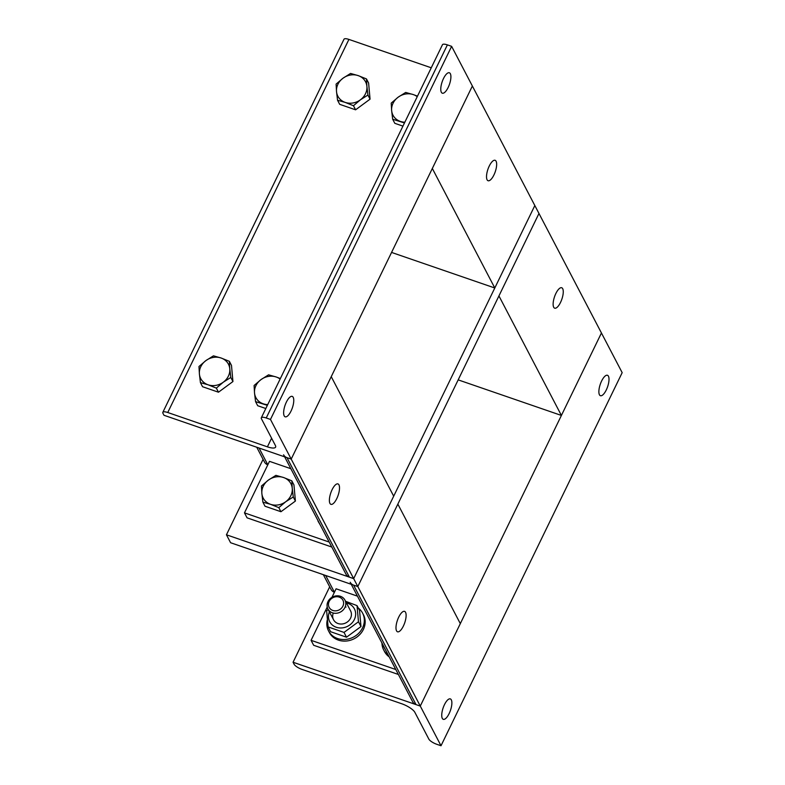 <?xml version="1.0" encoding="UTF-8"?>
<svg xmlns="http://www.w3.org/2000/svg" width="785" height="785" viewBox="0 0 785 785"><rect width="100%" height="100%" fill="white"/><g stroke="black" fill="none" stroke-linecap="round" stroke-linejoin="round"><path stroke-width="1.18" d="M286.368 402.136A10.804 3.866 -71 0 1 292.216 396.386A10.804 3.866 -71 0 1 292.354 407.857A10.804 3.866 -71 0 1 285.181 416.815A10.804 3.866 -71 0 1 286.368 402.136M443.505 78.52A10.804 3.866 -71 0 1 449.363 72.769A10.804 3.866 -71 0 1 449.491 84.24A10.804 3.866 -71 0 1 442.318 93.199A10.804 3.866 -71 0 1 443.505 78.52M261.425 418.758A7.202 2.159 25.9 0 1 261.307 417.806A7.202 2.159 25.9 0 1 266.223 417.973L270.472 419.435L291.206 459.107L163.987 415.275L162.946 413.293A7.202 2.159 25.9 0 1 162.829 412.341A7.202 2.159 25.9 0 1 167.755 412.508L267.41 446.842A12.011 3.591 -154.1 0 0 275.613 447.126A12.011 3.591 -154.1 0 0 275.417 445.537L261.425 418.758M391.568 252.427L494.795 287.987L534.83 205.542L451.63 46.344L447.391 44.882A7.202 2.159 -154.1 0 0 442.465 44.716L261.307 417.806M431.259 67.795L348.913 39.417A7.202 2.159 -154.1 0 0 343.987 39.25L162.829 412.341M494.795 287.987L432.329 168.471L472.364 86.016L291.206 459.107L286.967 457.645A7.202 6.378 152.4 0 1 283.581 454.8M451.63 46.344L270.472 419.435M261.032 379.587L268.568 374.828L276.222 376.996A15.612 13.806 -27.6 0 0 261.032 379.587A15.612 13.806 -27.6 0 0 254.526 392.981L254.104 385.484L261.032 379.587M280.108 379.076A15.612 13.806 -27.6 0 0 276.222 376.996L280.363 378.547M267.351 405.345L255.557 401.626L254.526 392.981A15.612 13.806 -27.6 0 0 263.211 403.794A15.612 13.806 -27.6 0 0 267.714 404.599M265.811 408.514L257.696 405.717L255.557 401.626M205.905 360.59L213.441 355.84L221.095 357.999A15.612 13.806 -27.6 0 0 205.905 360.59A15.612 13.806 -27.6 0 0 199.4 373.984L198.978 366.497L205.905 360.59M229.357 361.316L229.779 368.813A15.612 13.806 -27.6 0 0 221.095 357.999L229.357 361.316L231.487 365.408L232.939 381.549L218.475 392.206L202.559 386.72L200.43 382.629L199.4 373.984A15.612 13.806 -27.6 0 0 208.084 384.797L200.43 382.629M230.8 377.457L223.274 382.216A15.612 13.806 -27.6 0 0 229.779 368.813L230.8 377.457L232.939 381.549M216.346 388.114L208.084 384.797A15.612 13.806 -27.6 0 0 223.274 382.216L216.346 388.114L218.475 392.206M398.152 97.193L405.688 92.444L413.342 94.602A15.612 13.806 -27.6 0 0 398.152 97.193A15.612 13.806 -27.6 0 0 391.646 110.587L391.224 103.1L398.152 97.193M417.227 96.683A15.612 13.806 -27.6 0 0 413.342 94.602L417.483 96.162M404.471 122.96L392.677 119.232L391.646 110.587A15.612 13.806 -27.6 0 0 400.33 121.4A15.612 13.806 -27.6 0 0 404.834 122.215M402.931 126.12L394.816 123.323L392.677 119.232M343.025 78.196L350.561 73.447L358.215 75.615A15.612 13.806 -27.6 0 0 343.025 78.196A15.612 13.806 -27.6 0 0 336.52 91.6L336.098 84.103L343.025 78.196M366.477 78.932L366.899 86.419A15.612 13.806 -27.6 0 0 358.215 75.615L366.477 78.932L368.607 83.014L370.059 99.155L355.595 109.812L339.689 104.326L337.55 100.244L336.52 91.6A15.612 13.806 -27.6 0 0 345.204 102.403L337.55 100.244M367.929 95.063L360.393 99.823A15.612 13.806 -27.6 0 0 366.899 86.419L367.929 95.063L370.059 99.155M353.466 105.72L345.204 102.403A15.612 13.806 -27.6 0 0 360.393 99.823L353.466 105.72L355.595 109.812M606.275 389.959A10.804 3.866 -71 0 1 600.417 395.709A10.804 3.866 -71 0 1 600.289 384.238A10.804 3.866 -71 0 1 607.462 375.279A10.804 3.866 -71 0 1 606.275 389.959M449.138 713.575A10.804 3.866 -71 0 1 443.28 719.325A10.804 3.866 -71 0 1 443.152 707.854A10.804 3.866 -71 0 1 450.325 698.895A10.804 3.866 -71 0 1 449.138 713.575M436.774 744.288A7.202 2.159 25.9 0 1 428.855 739.127L414.863 712.338A12.011 3.591 -154.1 0 0 401.665 703.733L302.009 669.399A7.202 2.159 25.9 0 1 294.09 664.228L293.06 662.246L420.279 706.078L441.013 745.75L436.774 744.288M441.013 745.75L622.171 372.659L538.971 213.471L498.936 295.925L561.403 415.442L601.438 332.987L420.279 706.078L460.314 623.624L397.848 504.107L357.813 586.562L353.574 585.1A7.202 6.378 152.4 0 1 350.188 582.254M293.06 662.246L329.69 586.807M388.369 655.298A19.213 16.995 152.4 0 1 383.679 649.931A19.213 16.995 152.4 0 1 381.952 643.023M389.193 656.878A19.213 16.995 152.4 0 1 384.513 651.521L383.679 649.931M383.502 645.986L383.149 645.309M383.227 645.918L386.043 650.853M327.963 601.624A9.606 8.498 -27.6 0 0 327.924 609.003A9.606 8.498 -27.6 0 0 340.376 612.084A9.606 8.498 -27.6 0 0 344.949 600.103A9.606 8.498 -27.6 0 0 336.48 595.844A9.606 8.498 -27.6 0 0 327.963 601.624M329.19 601.428A7.762 6.869 152.4 0 1 342.27 599.2A7.762 6.869 152.4 0 1 336.667 610.74A7.762 6.869 152.4 0 1 329.19 601.428M358.313 608.061A19.213 16.995 152.4 0 1 362.601 613.144A19.213 16.995 152.4 0 1 353.456 637.106A19.213 16.995 152.4 0 1 328.552 630.934A19.213 16.995 152.4 0 1 327.247 620.062M362.601 613.144L363.435 614.724A19.213 16.995 152.4 0 1 354.28 638.686A19.213 16.995 152.4 0 1 329.386 632.524L328.552 630.934M346.057 607.05A9.606 8.498 -27.6 0 0 345.214 606.805M333.282 613.036A9.606 8.498 -27.6 0 0 342.427 623.957A9.606 8.498 -27.6 0 0 350.542 610.799M329.406 611.839A13.924 12.325 -27.6 0 0 337.256 627.549A13.924 12.325 -27.6 0 0 354.859 618.354A13.924 12.325 -27.6 0 0 346.44 602.939M345.567 601.281L357.028 605.618L358.48 621.759L344.016 632.416L328.101 626.93L326.648 610.789L328.14 609.395M328.101 626.93L330.603 631.719L346.519 637.204L360.982 626.548L359.53 610.406L357.028 605.618M344.016 632.416L346.519 637.204M358.48 621.759L360.982 626.548M329.945 503.411A10.804 3.866 -71 0 1 331.417 491.233A10.804 3.866 -71 0 1 337.962 483.913A10.804 3.866 -71 0 1 338.099 495.394A10.804 3.866 -71 0 1 330.927 504.343A10.804 3.866 -71 0 1 329.945 503.411M329.19 542.062L244.469 512.87L269.49 461.344L290.842 468.704M331.78 547.027L247.059 517.835L244.469 512.87M284.651 456.85L346.048 574.316A7.202 6.378 -27.6 0 0 349.423 577.161L353.662 578.623L393.697 496.179L331.241 376.653L291.206 459.107L420.279 706.078L416.04 704.616L353.574 585.1M256.744 447.234L264.457 461.992A7.202 6.378 -27.6 0 0 267.793 464.828M496.091 161.239A10.804 3.866 -71 0 1 494.619 173.416A10.804 3.866 -71 0 1 488.064 180.727A10.804 3.866 -71 0 1 487.936 169.256A10.804 3.866 -71 0 1 495.109 160.297A10.804 3.866 -71 0 1 496.091 161.239M396.553 630.855A10.804 3.866 -71 0 1 398.024 618.688A10.804 3.866 -71 0 1 404.579 611.368A10.804 3.866 -71 0 1 404.707 622.839A10.804 3.866 -71 0 1 397.534 631.797A10.804 3.866 -71 0 1 396.553 630.855M395.797 669.517L311.076 640.324L327.227 607.06M398.387 674.472L313.666 645.28L311.076 640.324M331.957 597.326L336.098 588.789L357.46 596.149M351.258 584.305L412.655 701.77A7.202 6.378 -27.6 0 0 416.04 704.616M323.351 574.689L331.064 589.447A7.202 6.378 -27.6 0 0 334.41 592.273M562.698 288.694A10.804 3.866 -71 0 1 561.226 300.861A10.804 3.866 -71 0 1 554.671 308.181A10.804 3.866 -71 0 1 554.544 296.71A10.804 3.866 -71 0 1 561.717 287.752A10.804 3.866 -71 0 1 562.698 288.694M458.175 379.871L561.403 415.442M357.813 586.562L230.594 542.729L226.443 534.791L353.662 578.623L534.83 205.542L538.971 213.471L357.813 586.562M263.083 459.353L226.443 534.791M318.288 521.201L317.935 520.534M320.437 525.332L318.023 521.142M268.372 480.106L275.898 475.357L283.562 477.515A15.612 13.806 -27.6 0 0 268.372 480.106A15.612 13.806 -27.6 0 0 261.866 493.5L261.444 486.013L268.372 480.106M291.814 480.832L292.246 488.329A15.612 13.806 -27.6 0 0 283.562 477.515L291.814 480.832L293.953 484.924L295.405 501.065L280.942 511.722L265.026 506.237L262.887 502.155L261.866 493.5A15.612 13.806 -27.6 0 0 270.55 504.313L262.887 502.155M293.266 496.974L285.74 501.733A15.612 13.806 -27.6 0 0 292.246 488.329L293.266 496.974L295.405 501.065M278.803 507.63L270.55 504.313A15.612 13.806 -27.6 0 0 285.74 501.733L278.803 507.63L280.942 511.722M266.223 417.973L447.391 44.882M167.755 412.508L348.913 39.417M271.59 438.216L267.41 446.842M267.813 464.789L259.05 448.029M349.423 577.161L286.967 457.645M334.42 592.243L325.667 575.483M350.591 610.897L344.949 600.103M333.566 619.797L327.924 609.003"/></g></svg>
